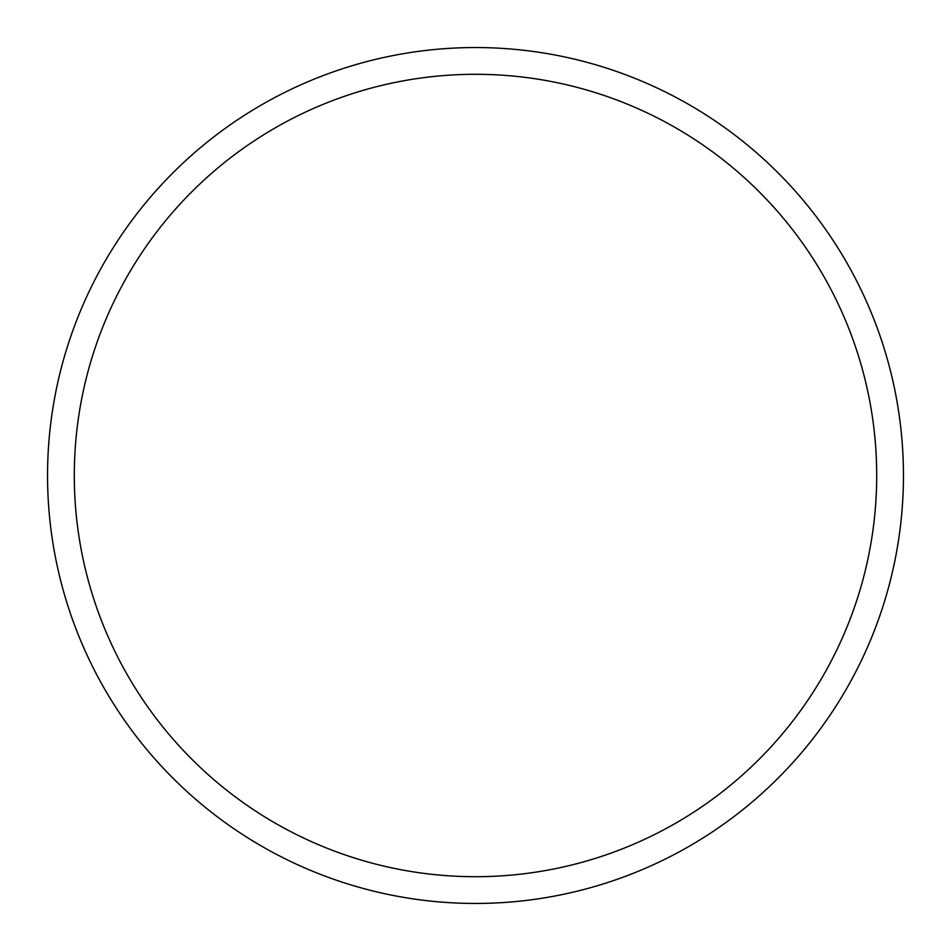 <?xml version="1.0" encoding="UTF-8"?>
<svg xmlns="http://www.w3.org/2000/svg" width="951" height="951" viewBox="0 0 951 951"><rect width="100%" height="100%" fill="white"/><g stroke="black" fill="none" stroke-linecap="round" stroke-linejoin="round"><path stroke-width="1.43" d="M876.703 475.5A401.203 401.203 0 0 0 475.5 74.297A401.203 401.203 0 0 0 74.297 475.5A401.203 401.203 0 0 0 475.5 876.703A401.203 401.203 0 0 0 876.703 475.5M47.55 475.5A427.95 427.95 0 0 1 475.5 47.55A427.95 427.95 0 0 1 903.45 475.5A427.95 427.95 0 0 1 475.5 903.45A427.95 427.95 0 0 1 47.55 475.5"/></g></svg>
